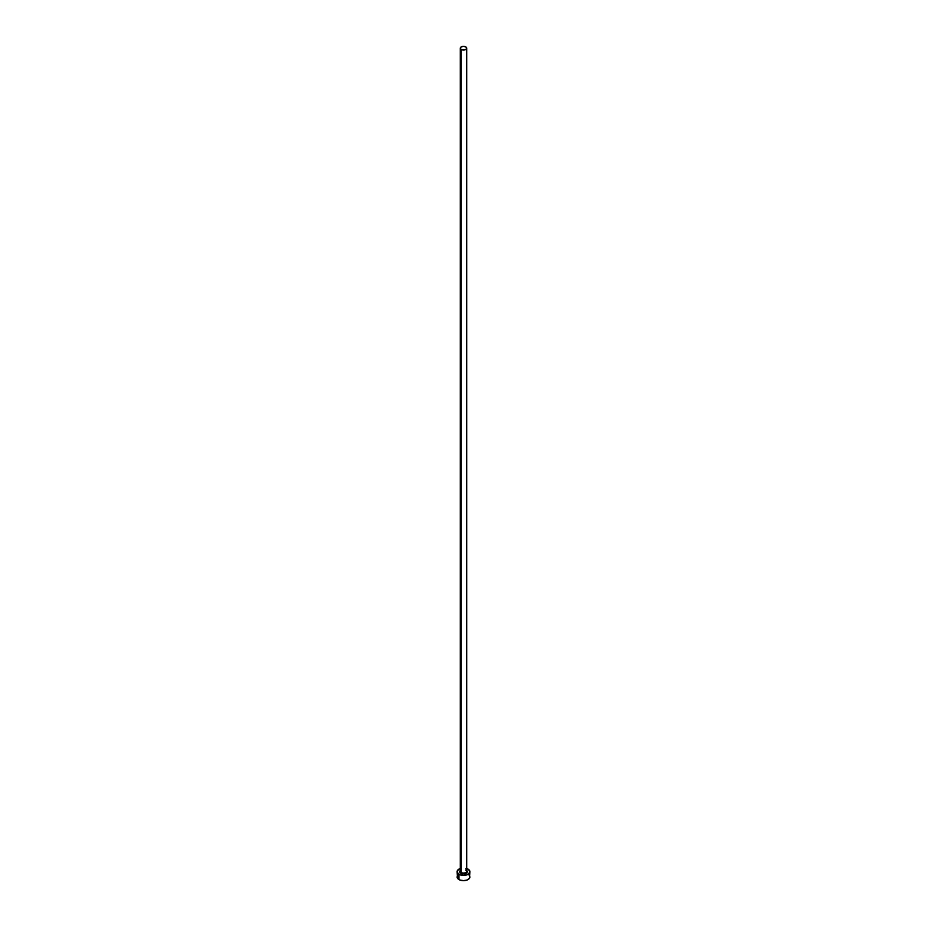 <?xml version="1.0" encoding="UTF-8"?>
<svg xmlns="http://www.w3.org/2000/svg" width="927" height="927" viewBox="0 0 927 927"><rect width="100%" height="100%" fill="white"/><g stroke="black" fill="none" stroke-linecap="round" stroke-linejoin="round"><path stroke-width="1.39" d="M460.325 870.951A3.198 1.854 0 0 0 461.24 872.504L460.789 873.292A3.847 2.213 180 0 1 460.302 870.499L459.734 872.156L460.789 873.292L461.24 872.504A3.198 1.854 0 0 0 464.728 872.91A3.198 1.854 0 0 0 466.698 871.206L466.698 48.204A3.198 1.854 180 0 1 464.728 49.907A3.198 1.854 180 0 1 461.24 49.502L461.24 872.504L461.24 49.502A3.198 1.854 180 0 1 460.302 48.204A3.198 1.854 180 0 1 462.272 46.489A3.198 1.854 180 0 1 465.76 46.895A3.198 1.854 180 0 1 466.698 48.204L465.76 46.895L463.5 46.35L461.24 46.895L460.302 48.204L461.24 49.502L463.5 50.046L465.76 49.502L466.698 48.204M466.698 868.518A6.408 3.696 180 0 1 468.031 869.109A6.408 3.696 180 0 1 469.908 871.728A6.408 3.696 180 0 1 465.945 875.134A6.408 3.696 180 0 1 458.969 874.335L458.969 879.572A6.408 3.696 0 0 0 465.945 880.372A6.408 3.696 0 0 0 469.908 876.954L469.421 875.54M457.579 875.54L457.092 876.954A6.408 3.696 0 0 0 458.969 879.572L458.969 874.335A6.408 3.696 180 0 1 457.092 871.728A6.408 3.696 180 0 1 460.302 868.518M461.055 868.309L458.17 869.665L457.22 872.446L459.943 874.798L463.5 875.424L467.057 874.798L469.78 872.446L468.83 869.665L465.945 868.309M466.698 870.488L467.266 872.156L465.632 873.57L460.789 873.292A3.847 2.213 180 0 0 465.933 873.443A3.847 2.213 180 0 0 466.698 870.499M457.092 871.728L457.579 878.367L459.943 880.024L463.5 880.65L467.057 880.024L469.421 878.367L469.908 871.728M468.83 874.903L468.031 874.335M460.302 48.204L460.302 871.206A3.198 1.854 0 0 0 461.24 872.504A3.198 1.854 0 0 0 464.52 872.956A3.198 1.854 0 0 0 466.675 871.45A3.198 1.854 0 0 0 465.76 869.897M466.698 871.206L465.899 870.186"/></g></svg>

